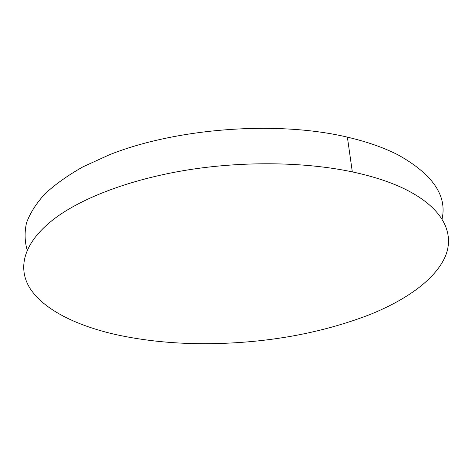 <?xml version="1.0" encoding="UTF-8"?>
<svg xmlns="http://www.w3.org/2000/svg" width="472" height="472" viewBox="0 0 472 472"><rect width="100%" height="100%" fill="white"/><g stroke="black" fill="none" stroke-linecap="round" stroke-linejoin="round"><path stroke-width="0.71" d="M58.068 216.028C86.819 195.792 134.833 178.156 190.417 169.519C246.006 160.976 306.133 162.114 352.324 171.891C372.52 176.227 389.719 181.803 403.932 188.611C443.237 207.662 454.89 233.333 445.338 256.343C435.332 279.453 406.522 299.755 369.995 314.529C321.591 333.149 268.373 342.867 210.347 343.681C176.516 344.07 144.821 340.99 115.251 334.453C76.623 325.58 44.586 310.11 30.414 288.982C16.715 267.884 23.216 240.897 58.068 216.028M27.181 250.113C24.674 241.422 24.438 232.366 26.485 222.943C29.942 213.385 35.996 203.792 44.657 194.157C54.852 184.617 67.649 175.49 83.048 166.781L109.404 154.775C176.339 128 277.459 120.519 347.38 137.14C367.245 141.806 384.202 147.754 398.25 154.993C432.612 174.245 447.22 195.555 442.075 218.919M352.324 171.891L347.38 137.14"/></g></svg>
